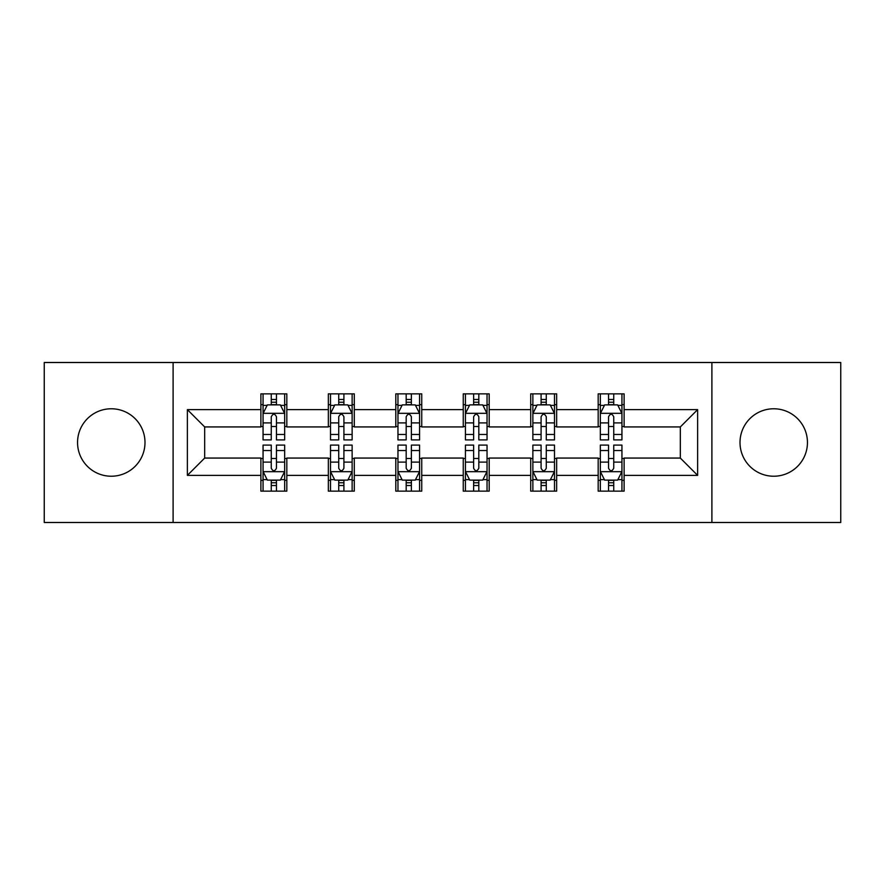 <?xml version="1.0" encoding="UTF-8"?>
<svg xmlns="http://www.w3.org/2000/svg" width="885" height="885" viewBox="0 0 885 885"><rect width="100%" height="100%" fill="white"/><g stroke="black" fill="none" stroke-linecap="round" stroke-linejoin="round"><path stroke-width="1.33" d="M773.722 408.77A33.73 33.73 0 0 0 740.004 442.5A33.73 33.73 0 0 0 773.722 476.23A33.73 33.73 0 0 0 807.452 442.5A33.73 33.73 0 0 0 773.722 408.77M111.278 408.77A33.73 33.73 0 0 0 77.548 442.5A33.73 33.73 0 0 0 111.278 476.23A33.73 33.73 0 0 0 144.996 442.5A33.73 33.73 0 0 0 111.278 408.77M711.894 522.493L840.75 522.493L840.75 362.507L711.894 362.507L711.894 522.493L173.106 522.493L173.106 362.507L44.25 362.507L44.25 522.493L173.106 522.493M711.894 362.507L173.106 362.507M624.113 409.633L624.113 393.858L598.172 393.858L598.172 409.633L556.654 409.633L556.654 393.858L530.712 393.858L530.712 409.633L489.195 409.633L489.195 393.858L463.253 393.858L463.253 409.633L421.747 409.633L421.747 393.858L395.805 393.858L395.805 409.633L354.288 409.633L354.288 393.858L328.346 393.858L328.346 409.633L286.828 409.633L286.828 393.858L260.887 393.858L260.887 409.633L187.377 409.633L187.377 475.367L204.678 458.065L260.887 458.065L260.887 491.142L286.828 491.142L286.828 458.065L328.346 458.065L328.346 491.142L354.288 491.142L354.288 458.065L395.805 458.065L395.805 491.142L421.747 491.142L421.747 458.065L463.253 458.065L463.253 491.142L489.195 491.142L489.195 458.065L530.712 458.065L530.712 491.142L556.654 491.142L556.654 458.065L598.172 458.065L598.172 491.142L624.113 491.142L624.113 458.065L680.322 458.065L680.322 426.935L624.113 426.935L624.113 409.633L697.623 409.633L697.623 475.367L624.113 475.367M598.172 475.367L556.654 475.367M530.712 475.367L489.195 475.367M463.253 475.367L421.747 475.367M395.805 475.367L354.288 475.367M328.346 475.367L286.828 475.367M260.887 475.367L187.377 475.367M598.172 409.633L598.172 426.935L556.654 426.935L556.654 409.633M530.712 409.633L530.712 426.935L489.195 426.935L489.195 409.633M463.253 409.633L463.253 426.935L421.747 426.935L421.747 409.633M395.805 409.633L395.805 426.935L354.288 426.935L354.288 409.633M328.346 409.633L328.346 426.935L286.828 426.935L286.828 409.633M260.887 409.633L260.887 426.935L204.678 426.935L187.377 409.633M204.678 426.935L204.678 458.065M697.623 475.367L680.322 458.065M680.322 426.935L697.623 409.633M260.887 404.666L263.055 404.666M271.264 404.666L276.452 404.666M284.671 404.666L286.828 404.666M260.887 426.504L263.055 426.504M271.264 426.504L276.452 426.504M284.671 426.504L286.828 426.504M260.887 458.496L263.055 458.496M271.264 458.496L276.452 458.496M284.671 458.496L286.828 458.496M260.887 480.334L263.055 480.334M271.264 480.334L276.452 480.334M284.671 480.334L286.828 480.334M328.346 458.496L330.503 458.496M338.723 458.496L343.911 458.496M352.13 458.496L354.288 458.496M328.346 480.334L330.503 480.334M338.723 480.334L343.911 480.334M352.13 480.334L354.288 480.334M328.346 404.666L330.503 404.666M338.723 404.666L343.911 404.666M352.13 404.666L354.288 404.666M328.346 426.504L330.503 426.504M338.723 426.504L343.911 426.504M352.13 426.504L354.288 426.504M395.805 458.496L397.962 458.496M406.182 458.496L411.37 458.496M419.578 458.496L421.747 458.496M395.805 480.334L397.962 480.334M406.182 480.334L411.37 480.334M419.578 480.334L421.747 480.334M395.805 404.666L397.962 404.666M406.182 404.666L411.37 404.666M419.578 404.666L421.747 404.666M395.805 426.504L397.962 426.504M406.182 426.504L411.37 426.504M419.578 426.504L421.747 426.504M463.253 458.496L465.422 458.496M473.63 458.496L478.818 458.496M487.038 458.496L489.195 458.496M463.253 480.334L465.422 480.334M473.63 480.334L478.818 480.334M487.038 480.334L489.195 480.334M463.253 404.666L465.422 404.666M473.63 404.666L478.818 404.666M487.038 404.666L489.195 404.666M463.253 426.504L465.422 426.504M473.63 426.504L478.818 426.504M487.038 426.504L489.195 426.504M530.712 458.496L532.87 458.496M541.089 458.496L546.277 458.496M554.497 458.496L556.654 458.496M530.712 480.334L532.87 480.334M541.089 480.334L546.277 480.334M554.497 480.334L556.654 480.334M530.712 404.666L532.87 404.666M541.089 404.666L546.277 404.666M554.497 404.666L556.654 404.666M530.712 426.504L532.87 426.504M541.089 426.504L546.277 426.504M554.497 426.504L556.654 426.504M598.172 458.496L600.329 458.496M608.548 458.496L613.736 458.496M621.945 458.496L624.113 458.496M598.172 480.334L600.329 480.334M608.548 480.334L613.736 480.334M621.945 480.334L624.113 480.334M598.172 404.666L600.329 404.666M608.548 404.666L613.736 404.666M621.945 404.666L624.113 404.666M598.172 426.504L600.329 426.504M608.548 426.504L613.736 426.504M621.945 426.504L624.113 426.504M276.452 399.478L271.264 399.478M284.671 434.48L276.452 434.48L276.452 439.9L284.671 439.9L284.671 413.527L280.346 404.876L267.37 404.876L263.055 413.527L263.055 439.9L271.264 439.9L271.264 434.48L263.055 434.48M263.055 413.527L263.055 393.858M284.671 413.527L284.671 393.858M271.264 404.876L271.264 393.858M276.452 393.858L276.452 404.876M276.452 434.48L276.452 416.769C274.726 413.439 273 413.439 271.264 416.769L271.264 434.48M271.264 485.522L276.452 485.522M263.055 450.52L271.264 450.52L271.264 445.1L263.055 445.1L263.055 471.473L267.37 480.124L280.346 480.124L284.671 471.473L284.671 445.1L276.452 445.1L276.452 450.52L284.671 450.52M284.671 471.473L284.671 491.142M263.055 471.473L263.055 491.142M276.452 480.124L276.452 491.142M271.264 491.142L271.264 480.124M271.264 450.52L271.264 468.231C272.989 471.561 274.726 471.561 276.452 468.231L276.452 450.52M343.911 399.478L338.723 399.478M352.13 434.48L343.911 434.48L343.911 439.9L352.13 439.9L352.13 413.527L347.805 404.876L334.829 404.876L330.503 413.527L330.503 439.9L338.723 439.9L338.723 434.48L330.503 434.48M330.503 413.527L330.503 393.858M352.13 413.527L352.13 393.858M338.723 404.876L338.723 393.858M343.911 393.858L343.911 404.876M343.911 434.48L343.911 416.769C342.185 413.439 340.448 413.439 338.723 416.769L338.723 434.48M411.37 399.478L406.182 399.478M419.578 434.48L411.37 434.48L411.37 439.9L419.578 439.9L419.578 413.527L415.253 404.876L402.288 404.876L397.962 413.527L397.962 439.9L406.182 439.9L406.182 434.48L397.962 434.48M397.962 413.527L397.962 393.858M419.578 413.527L419.578 393.858M406.182 404.876L406.182 393.858M411.37 393.858L411.37 404.876M411.37 434.48L411.37 416.769C409.644 413.439 407.908 413.439 406.182 416.769L406.182 434.48M338.723 485.522L343.911 485.522M330.503 450.52L338.723 450.52L338.723 445.1L330.503 445.1L330.503 471.473L334.829 480.124L347.805 480.124L352.13 471.473L352.13 445.1L343.911 445.1L343.911 450.52L352.13 450.52M352.13 471.473L352.13 491.142M330.503 471.473L330.503 491.142M343.911 480.124L343.911 491.142M338.723 491.142L338.723 480.124M338.723 450.52L338.723 468.231C340.448 471.561 342.174 471.561 343.911 468.231L343.911 450.52M406.182 485.522L411.37 485.522M397.962 450.52L406.182 450.52L406.182 445.1L397.962 445.1L397.962 471.473L402.288 480.124L415.253 480.124L419.578 471.473L419.578 445.1L411.37 445.1L411.37 450.52L419.578 450.52M419.578 471.473L419.578 491.142M397.962 471.473L397.962 491.142M411.37 480.124L411.37 491.142M406.182 491.142L406.182 480.124M406.182 450.52L406.182 468.231C407.908 471.561 409.633 471.561 411.37 468.231L411.37 450.52M478.818 399.478L473.63 399.478M487.038 434.48L478.818 434.48L478.818 439.9L487.038 439.9L487.038 413.527L482.712 404.876L469.747 404.876L465.422 413.527L465.422 439.9L473.63 439.9L473.63 434.48L465.422 434.48M465.422 413.527L465.422 393.858M487.038 413.527L487.038 393.858M473.63 404.876L473.63 393.858M478.818 393.858L478.818 404.876M478.818 434.48L478.818 416.769C477.092 413.439 475.367 413.439 473.63 416.769L473.63 434.48M546.277 399.478L541.089 399.478M554.497 434.48L546.277 434.48L546.277 439.9L554.497 439.9L554.497 413.527L550.171 404.876L537.195 404.876L532.87 413.527L532.87 439.9L541.089 439.9L541.089 434.48L532.87 434.48M532.87 413.527L532.87 393.858M554.497 413.527L554.497 393.858M541.089 404.876L541.089 393.858M546.277 393.858L546.277 404.876M546.277 434.48L546.277 416.769C544.552 413.439 542.826 413.439 541.089 416.769L541.089 434.48M613.736 399.478L608.548 399.478M621.945 434.48L613.736 434.48L613.736 439.9L621.945 439.9L621.945 413.527L617.63 404.876L604.654 404.876L600.329 413.527L600.329 439.9L608.548 439.9L608.548 434.48L600.329 434.48M600.329 413.527L600.329 393.858M621.945 413.527L621.945 393.858M608.548 404.876L608.548 393.858M613.736 393.858L613.736 404.876M613.736 434.48L613.736 416.769C612.011 413.439 610.274 413.439 608.548 416.769L608.548 434.48M473.63 485.522L478.818 485.522M465.422 450.52L473.63 450.52L473.63 445.1L465.422 445.1L465.422 471.473L469.747 480.124L482.712 480.124L487.038 471.473L487.038 445.1L478.818 445.1L478.818 450.52L487.038 450.52M487.038 471.473L487.038 491.142M465.422 471.473L465.422 491.142M478.818 480.124L478.818 491.142M473.63 491.142L473.63 480.124M473.63 450.52L473.63 468.231C475.356 471.561 477.092 471.561 478.818 468.231L478.818 450.52M541.089 485.522L546.277 485.522M532.87 450.52L541.089 450.52L541.089 445.1L532.87 445.1L532.87 471.473L537.195 480.124L550.171 480.124L554.497 471.473L554.497 445.1L546.277 445.1L546.277 450.52L554.497 450.52M554.497 471.473L554.497 491.142M532.87 471.473L532.87 491.142M546.277 480.124L546.277 491.142M541.089 491.142L541.089 480.124M541.089 450.52L541.089 468.231C542.815 471.561 544.552 471.561 546.277 468.231L546.277 450.52M608.548 485.522L613.736 485.522M600.329 450.52L608.548 450.52L608.548 445.1L600.329 445.1L600.329 471.473L604.654 480.124L617.63 480.124L621.945 471.473L621.945 445.1L613.736 445.1L613.736 450.52L621.945 450.52M621.945 471.473L621.945 491.142M600.329 471.473L600.329 491.142M613.736 480.124L613.736 491.142M608.548 491.142L608.548 480.124M608.548 450.52L608.548 468.231C610.274 471.561 612 471.561 613.736 468.231L613.736 450.52M284.561 413.317L263.155 413.317M263.055 405.396L267.115 405.396M280.6 405.396L284.671 405.396M271.264 422.897L263.055 422.897M284.671 422.897L276.452 422.897M276.452 402.233L271.264 402.233M263.155 471.683L284.561 471.683M284.671 479.604L280.6 479.604M267.115 479.604L263.055 479.604M276.452 462.103L284.671 462.103M263.055 462.103L271.264 462.103M271.264 482.767L276.452 482.767M352.02 413.317L330.614 413.317M330.503 405.396L334.574 405.396M348.059 405.396L352.13 405.396M338.723 422.897L330.503 422.897M352.13 422.897L343.911 422.897M343.911 402.233L338.723 402.233M419.479 413.317L398.073 413.317M397.962 405.396L402.022 405.396M415.519 405.396L419.578 405.396M406.182 422.897L397.962 422.897M419.578 422.897L411.37 422.897M411.37 402.233L406.182 402.233M330.614 471.683L352.02 471.683M352.13 479.604L348.059 479.604M334.574 479.604L330.503 479.604M343.911 462.103L352.13 462.103M330.503 462.103L338.723 462.103M338.723 482.767L343.911 482.767M398.073 471.683L419.479 471.683M419.578 479.604L415.519 479.604M402.022 479.604L397.962 479.604M411.37 462.103L419.578 462.103M397.962 462.103L406.182 462.103M406.182 482.767L411.37 482.767M486.927 413.317L465.521 413.317M465.422 405.396L469.481 405.396M482.978 405.396L487.038 405.396M473.63 422.897L465.422 422.897M487.038 422.897L478.818 422.897M478.818 402.233L473.63 402.233M554.386 413.317L532.98 413.317M532.87 405.396L536.941 405.396M550.426 405.396L554.497 405.396M541.089 422.897L532.87 422.897M554.497 422.897L546.277 422.897M546.277 402.233L541.089 402.233M621.845 413.317L600.439 413.317M600.329 405.396L604.4 405.396M617.885 405.396L621.945 405.396M608.548 422.897L600.329 422.897M621.945 422.897L613.736 422.897M613.736 402.233L608.548 402.233M465.521 471.683L486.927 471.683M487.038 479.604L482.978 479.604M469.481 479.604L465.422 479.604M478.818 462.103L487.038 462.103M465.422 462.103L473.63 462.103M473.63 482.767L478.818 482.767M532.98 471.683L554.386 471.683M554.497 479.604L550.426 479.604M536.941 479.604L532.87 479.604M546.277 462.103L554.497 462.103M532.87 462.103L541.089 462.103M541.089 482.767L546.277 482.767M600.439 471.683L621.845 471.683M621.945 479.604L617.885 479.604M604.4 479.604L600.329 479.604M613.736 462.103L621.945 462.103M600.329 462.103L608.548 462.103M608.548 482.767L613.736 482.767"/></g></svg>
